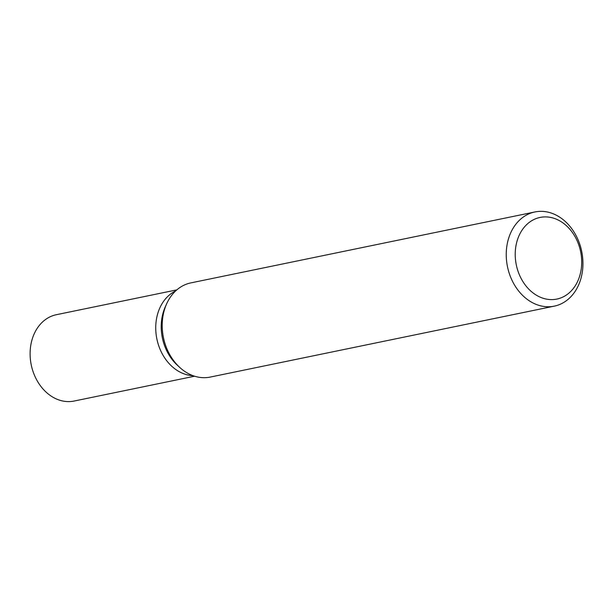 <?xml version="1.0" encoding="UTF-8"?>
<svg xmlns="http://www.w3.org/2000/svg" width="613" height="613" viewBox="0 0 613 613"><rect width="100%" height="100%" fill="white"/><g stroke="black" fill="none" stroke-linecap="round" stroke-linejoin="round"><path stroke-width="0.92" d="M582.35 255.123A48.082 37.891 -101.6 0 1 554.305 306.14A48.082 37.891 -101.6 0 1 506.836 262.985A48.082 37.891 -101.6 0 1 534.888 211.96A48.082 37.891 -101.6 0 1 582.35 255.123M554.305 306.14L210.267 377.072A48.082 37.891 -101.6 0 1 162.797 333.909A48.082 37.891 -101.6 0 1 190.85 282.892L534.888 211.96M581.185 254.847A41.669 32.834 -101.6 0 1 554.328 299.466A41.669 32.834 -101.6 0 1 515.74 261.667A41.669 32.834 -101.6 0 1 542.597 217.048A41.669 32.834 -101.6 0 1 581.185 254.847M179.678 367.356A48.082 37.891 -101.6 0 1 166.59 303.902M179.486 367.187L177.234 365.11A44.075 34.734 -101.6 0 1 165.242 306.944L166.491 304.14M175.609 290.96A44.075 34.734 -101.6 0 0 156.284 335.579A44.075 34.734 -101.6 0 0 193.08 375.677A44.075 34.734 -101.6 0 1 171.755 366.237A44.075 34.734 -101.6 0 1 159.763 308.071A44.075 34.734 -101.6 0 1 175.609 290.96A44.075 34.734 -101.6 0 0 159.763 308.071A44.075 34.734 -101.6 0 0 171.747 366.237A44.075 34.734 -101.6 0 0 193.072 375.677M194.627 376.206L74.158 401.04A44.075 34.734 -101.6 0 1 30.65 361.478A44.075 34.734 -101.6 0 1 56.358 314.707L176.828 289.872"/></g></svg>
